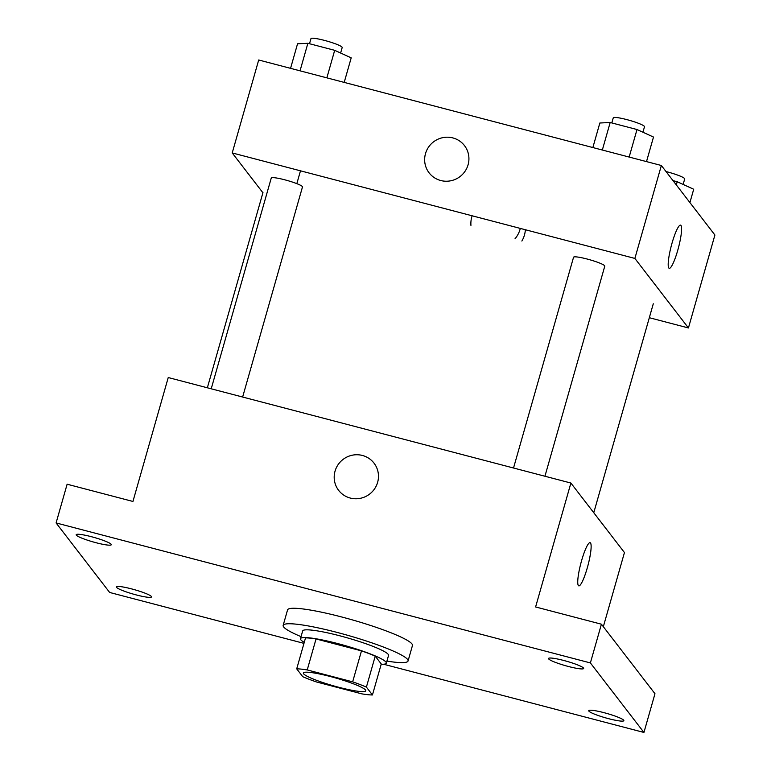 <?xml version="1.0" encoding="UTF-8"?>
<svg xmlns="http://www.w3.org/2000/svg" width="771" height="771" viewBox="0 0 771 771"><rect width="100%" height="100%" fill="white"/><g stroke="black" fill="none" stroke-linecap="round" stroke-linejoin="round"><path stroke-width="1.16" d="M303.601 673.796A32.469 4.077 15.9 0 1 303.35 673.016A32.469 4.077 15.9 0 1 335.693 677.988A32.469 4.077 15.9 0 1 365.801 690.806A32.469 4.077 15.9 0 1 336.079 686.556A32.469 4.077 15.9 0 1 303.601 673.796M316.486 681.969L361.927 693.881A43.61 5.464 15.9 0 0 372.441 694.96L366.398 687.115A43.61 5.464 15.9 0 0 352.655 681.843L307.224 669.941A43.61 5.464 15.9 0 0 296.71 668.852L302.752 676.697A43.61 5.464 15.9 0 0 316.486 681.969M352.655 681.843L361.483 650.869L316.043 638.957L307.224 669.941M316.043 638.957A43.61 5.464 15.9 0 0 305.528 637.877L296.71 668.852M361.483 650.869A43.61 5.464 15.9 0 1 375.226 656.14L366.398 687.115M372.441 694.96L381.269 663.985L375.226 656.14M381.182 664.274A44.641 5.599 -164.1 0 0 386.338 663.156A44.641 5.599 -164.1 0 0 337.737 643.573A44.641 5.599 -164.1 0 0 300.459 638.696A44.641 5.599 -164.1 0 0 304.256 642.368M300.459 638.696L302.666 630.957A44.641 5.599 15.9 0 1 339.944 635.834A44.641 5.599 15.9 0 1 388.545 655.417L386.338 663.156M301.047 636.644A64.937 8.144 15.9 0 1 283.661 626.948A64.937 8.144 15.9 0 1 283.15 625.397A64.937 8.144 15.9 0 1 347.837 635.352A64.937 8.144 15.9 0 1 408.061 660.978A64.937 8.144 15.9 0 1 386.917 661.104M283.15 625.397L287.564 609.9A64.937 8.144 15.9 0 1 352.251 619.865A64.937 8.144 15.9 0 1 412.466 645.481L408.061 660.978M608.608 718.678A18.263 2.294 15.9 0 1 588.726 710.669A18.263 2.294 15.9 0 1 606.922 713.464A18.263 2.294 15.9 0 1 623.855 720.673A18.263 2.294 15.9 0 1 608.608 718.678M136.265 594.923A18.263 2.294 15.9 0 1 116.382 586.904A18.263 2.294 15.9 0 1 134.578 589.709A18.263 2.294 15.9 0 1 151.511 596.918A18.263 2.294 15.9 0 1 136.265 594.923M96.057 542.726A18.263 2.294 15.9 0 1 76.175 534.708A18.263 2.294 15.9 0 1 94.37 537.512A18.263 2.294 15.9 0 1 111.303 544.721A18.263 2.294 15.9 0 1 96.057 542.726M568.4 666.481A18.263 2.294 15.9 0 1 548.518 658.473A18.263 2.294 15.9 0 1 566.714 661.277A18.263 2.294 15.9 0 1 583.657 668.476A18.263 2.294 15.9 0 1 568.4 666.481M383.601 664.236L643.939 732.45L590.384 662.925L56.09 522.94L109.646 592.456L303.967 643.371M603.336 626.688L624.452 552.556L570.897 483.041L168.242 377.539L132.94 501.458L67.125 484.217L56.09 522.94M643.939 732.45L654.974 693.727L601.419 624.202L590.384 662.925M601.419 624.202L535.604 606.96L570.897 483.041M338.652 490.385A22.32 21.839 142.4 0 1 335.038 471.177A22.32 21.839 142.4 0 1 352.28 455.198A22.32 21.839 142.4 0 1 374.022 463.14A22.32 21.839 142.4 0 1 369.656 494.057A22.32 21.839 142.4 0 1 338.652 490.375A22.32 21.839 142.4 0 1 335.038 471.177A22.32 21.839 142.4 0 1 352.28 455.208A22.32 21.839 142.4 0 1 374.022 463.14M578.375 585.565A22.32 3.701 -75.3 0 1 581.228 561.953A22.32 3.701 -75.3 0 1 590.094 542.678A22.32 3.701 -75.3 0 1 588.022 565.21A22.32 3.701 -75.3 0 1 578.78 585.864A22.32 3.701 -75.3 0 1 578.375 585.565M590.094 542.678A22.32 3.701 -75.3 0 1 588.013 565.201A22.32 3.701 -75.3 0 1 578.78 585.864M573.682 257.639A16.23 2.034 15.9 0 1 588.418 259.374A16.23 2.034 15.9 0 1 604.782 266.14L544.933 476.237M271.382 178.429A16.23 2.034 15.9 0 1 286.108 180.163A16.23 2.034 15.9 0 1 302.483 186.939L242.634 397.026M649.317 317.71L688.436 327.954L634.88 258.43L232.225 152.937L262.911 192.769M688.436 327.954L714.91 235.02L661.354 165.495L634.88 258.43M661.354 165.495L258.699 59.993L232.225 152.937M429.1 172.839A22.32 21.839 142.4 0 1 425.496 153.631A22.32 21.839 142.4 0 1 442.737 137.662A22.32 21.839 142.4 0 1 464.47 145.594A22.32 21.839 142.4 0 1 460.114 176.511A22.32 21.839 142.4 0 1 429.1 172.839A22.32 21.839 142.4 0 1 425.496 153.631A22.32 21.839 142.4 0 1 442.737 137.662A22.32 21.839 142.4 0 1 464.47 145.594M300.488 170.815L296.835 183.652M521.871 241.044A25.27 24.72 -37.6 0 0 525.359 229.739M668.823 268.019A22.32 3.701 -75.3 0 1 671.676 244.417A22.32 3.701 -75.3 0 1 680.552 225.132A22.32 3.701 -75.3 0 1 678.47 247.664A22.32 3.701 -75.3 0 1 669.238 268.318A22.32 3.701 -75.3 0 1 668.823 268.019M680.552 225.132A22.32 3.701 -75.3 0 1 678.47 247.664A22.32 3.701 -75.3 0 1 669.228 268.318M471.833 216.709A25.27 24.72 -37.6 0 0 470.936 225.392M514.999 238.817A25.27 24.72 -37.6 0 0 520.3 228.409M689.91 202.571L693.707 189.252L677.208 181.725L673.016 180.636M677.208 181.725L676.302 184.895M666.019 171.547A16.23 2.034 15.9 0 1 684.696 178.93L683.135 184.433M344.203 82.401L351.2 57.854L334.691 50.327L307.87 43.301L297.548 43.793L290.561 68.34M334.691 50.327L326.856 77.852M307.87 43.301L300.035 70.826M309.518 43.725L310.964 38.637A16.23 2.034 15.9 0 1 327.135 41.123A16.23 2.034 15.9 0 1 342.189 47.523L340.628 53.035M646.503 161.602L653.5 137.055L637 129.538L610.169 122.502L599.848 123.003L592.86 147.55M637 129.538L629.155 157.062M610.169 122.502L602.334 150.027M611.817 122.936L613.273 117.838A16.23 2.034 15.9 0 1 629.435 120.324A16.23 2.034 15.9 0 1 644.498 126.733L642.927 132.236M262.959 192.596L207.351 387.784M653.288 303.784L593.766 512.725M573.557 257.244L513.525 468.007M271.257 178.043L211.215 388.796"/></g></svg>

